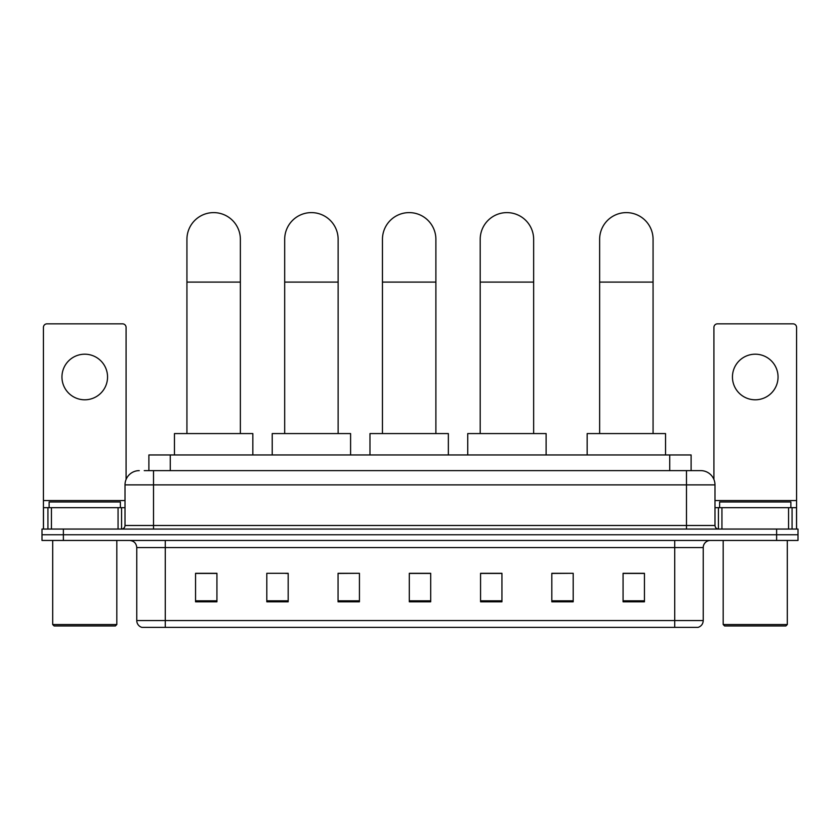 <?xml version="1.0" encoding="UTF-8"?>
<svg xmlns="http://www.w3.org/2000/svg" width="840" height="840" viewBox="0 0 840 840"><rect width="100%" height="100%" fill="white"/><g stroke="black" fill="none" stroke-linecap="round" stroke-linejoin="round"><path stroke-width="1.26" d="M148.89 470.62L148.89 454.955L691.11 454.955L691.11 470.62M144.575 470.62L700.739 470.62A14.249 14.249 0 0 1 714.987 484.88L714.987 525.494C715.176 527.635 716.373 528.822 718.557 529.053M144.249 470.62L153.51 470.62L153.51 484.88L125.013 484.88L125.013 525.494A3.56 3.56 0 0 1 121.443 529.053M139.262 470.62A14.249 14.249 0 0 0 125.013 484.88M63.378 529.053L42 529.053L42 534.755L63.378 534.755L42 534.755L42 540.456L63.378 540.456L63.378 534.755L776.622 534.755L63.378 534.755L63.378 529.053L776.622 529.053L776.622 534.755L798 534.755L776.622 534.755L776.622 540.456L63.378 540.456M776.622 540.456L798 540.456L798 529.053L776.622 529.053M714.987 484.88L686.49 484.88L686.49 470.62L700.739 470.62M703.238 620.54C703.038 623.962 701.327 626.241 698.103 627.385L674.73 627.385L674.73 620.54L703.238 620.54L703.238 547.575A7.13 7.13 0 0 1 710.356 540.456M674.73 627.385L141.897 627.385A7.13 7.13 0 0 1 136.763 620.54L136.763 547.575C136.343 543.249 133.97 540.876 129.644 540.456M644.448 601.808L644.448 573.3L623.07 573.3L623.07 601.808L644.448 601.808M573.195 601.808L573.195 573.3L551.817 573.3L551.817 601.808L573.195 601.808M501.942 601.808L501.942 573.3L480.564 573.3L480.564 601.808L501.942 601.808M216.93 601.808L216.93 573.3L195.552 573.3L195.552 601.808L216.93 601.808M288.183 601.808L288.183 573.3L266.805 573.3L266.805 601.808L288.183 601.808M359.436 601.808L359.436 573.3L338.058 573.3L338.058 601.808L359.436 601.808M430.689 601.808L430.689 573.3L409.311 573.3L409.311 601.808L430.689 601.808M573.195 573.3L551.817 573.447L573.195 573.3M359.436 573.3L338.058 573.447L359.436 573.3M285.757 573.447L288.183 573.447M481.278 573.447L501.942 573.447M430.689 573.447L409.311 573.447M216.93 573.447L195.552 573.447M644.448 573.447L623.07 573.447M84.756 354.197A22.806 22.806 0 0 0 61.95 377.003A22.806 22.806 0 0 0 84.756 399.798A22.806 22.806 0 0 0 107.552 377.003A22.806 22.806 0 0 0 84.756 354.197M118.062 529.053L118.062 507.675L51.44 507.675L51.44 529.053M126.084 479.462L126.084 327.411A3.56 3.56 0 0 0 122.514 323.841L46.988 323.841A3.56 3.56 0 0 0 43.428 327.411L43.428 507.675L51.44 507.675M118.062 507.675L125.013 507.675M43.428 529.053L43.428 507.675M115.395 625.957L54.117 625.957L52.689 624.529L116.812 624.529L115.395 625.957M52.689 540.456L52.689 624.529M116.812 540.456L116.812 624.529M120.383 507.675L120.383 501.974L49.13 501.974L49.13 507.675M186.931 433.577L186.931 239.337A26.723 26.723 0 0 1 213.654 212.615A26.723 26.723 0 0 1 240.366 239.337A26.723 26.723 0 0 0 213.654 212.615M240.366 433.577L240.366 239.337M252.84 454.955L252.84 433.577L174.458 433.577L174.458 454.955M284.687 433.577L284.687 239.337A26.723 26.723 0 0 1 311.409 212.615A26.723 26.723 0 0 1 338.131 239.337A26.723 26.723 0 0 0 311.409 212.615M338.131 433.577L338.131 239.337M350.595 454.955L350.595 433.577L272.223 433.577L272.223 454.955M382.452 433.577L382.452 239.337A26.723 26.723 0 0 1 409.175 212.615A26.723 26.723 0 0 1 435.887 239.337A26.723 26.723 0 0 0 409.175 212.615M435.887 433.577L435.887 239.337M448.361 454.955L448.361 433.577L369.978 433.577L369.978 454.955M480.207 433.577L480.207 239.337A26.723 26.723 0 0 1 506.93 212.615A26.723 26.723 0 0 1 533.652 239.337A26.723 26.723 0 0 0 506.93 212.615M533.652 433.577L533.652 239.337M546.115 454.955L546.115 433.577L467.744 433.577L467.744 454.955M599.634 433.577L599.634 239.337A26.723 26.723 0 0 1 626.346 212.615A26.723 26.723 0 0 1 653.069 239.337A26.723 26.723 0 0 0 626.346 212.615M653.069 433.577L653.069 239.337M665.543 454.955L665.543 433.577L587.16 433.577L587.16 454.955M755.244 354.197A22.806 22.806 0 0 0 732.449 377.003A22.806 22.806 0 0 0 755.244 399.798A22.806 22.806 0 0 0 778.05 377.003A22.806 22.806 0 0 0 755.244 354.197M788.561 529.053L788.561 507.675L721.938 507.675L721.938 529.053M796.572 529.053L796.572 507.675L796.572 529.053M788.561 507.675L796.572 507.675L796.572 327.411A3.56 3.56 0 0 0 793.013 323.841L717.486 323.841A3.56 3.56 0 0 0 713.916 327.411L713.916 479.462M714.987 507.675L721.938 507.675M785.883 625.957L724.605 625.957L723.188 624.529L787.311 624.529L785.883 625.957M723.188 540.456L723.188 624.529M787.311 540.456L787.311 624.529M790.871 507.675L790.871 501.974L719.618 501.974L719.618 507.675M170.268 470.62L170.268 454.955M669.732 470.62L669.732 454.955M153.51 529.053L153.51 525.494L714.987 525.494M125.013 525.494L153.51 525.494L153.51 484.88L686.49 484.88L686.49 529.053M674.73 540.456L674.73 547.575L136.763 547.575M703.238 547.575L674.73 547.575L674.73 620.54L165.27 620.54L165.27 627.385M136.763 620.54L165.27 620.54L165.27 540.456M430.689 600.81L409.311 600.81M359.436 600.81L338.058 600.81M288.183 600.81L266.805 600.81M216.93 600.81L195.552 600.81M501.942 600.81L480.564 600.81M573.195 600.81L551.817 600.81M644.448 600.81L623.07 600.81M125.013 500.556L43.428 500.556M121.569 507.675L121.569 529.053M43.48 507.675L43.48 529.053M47.932 529.053L47.932 507.675M186.931 282.093L240.366 282.093M284.687 282.093L338.131 282.093M382.452 282.093L435.887 282.093M480.207 282.093L533.652 282.093M599.634 282.093L653.069 282.093M796.572 500.556L714.987 500.556M796.52 529.053L796.52 507.675M792.068 507.675L792.068 529.053M718.431 529.053L718.431 507.675"/></g></svg>

